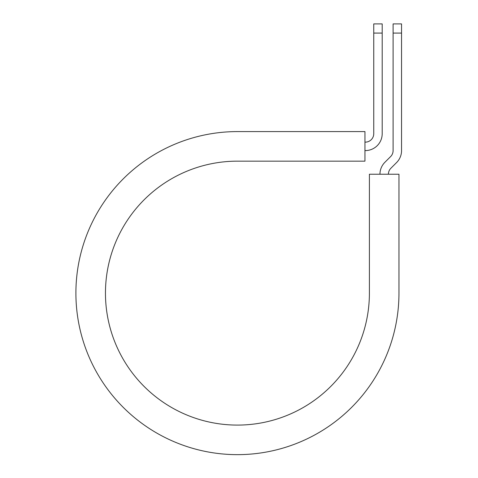 <?xml version="1.0" encoding="UTF-8"?>
<svg xmlns="http://www.w3.org/2000/svg" width="478" height="478" viewBox="0 0 478 478"><rect width="100%" height="100%" fill="white"/><g stroke="black" fill="none" stroke-linecap="round" stroke-linejoin="round"><path stroke-width="0.72" d="M373.748 33.084L373.748 23.9L382.197 23.9L382.197 33.084L373.748 33.084L373.748 133.697A8.449 8.449 0 0 1 365.3 142.145L364.947 142.145M382.197 33.084L382.197 133.697A16.891 16.891 0 0 1 365.3 150.594L364.947 150.594M388.405 174.231A8.449 8.449 0 0 1 390.879 168.262L396.603 162.538A16.891 16.891 0 0 0 401.55 150.594L401.55 23.9L393.101 23.9L393.101 150.594A8.449 8.449 0 0 1 390.628 156.563L384.904 162.287A16.891 16.891 0 0 0 379.956 174.231M401.55 33.084L393.101 33.084M237.429 131.587L364.947 131.587L364.947 161.152L237.429 161.152A131.97 131.97 0 0 0 105.459 293.122A131.97 131.97 0 0 0 237.429 425.091A131.97 131.97 0 0 0 369.398 293.122L369.398 174.231L398.963 174.231L398.963 293.122A161.534 161.534 0 0 1 237.429 454.65A161.534 161.534 0 0 1 75.9 293.122A161.534 161.534 0 0 1 237.429 131.587"/></g></svg>
